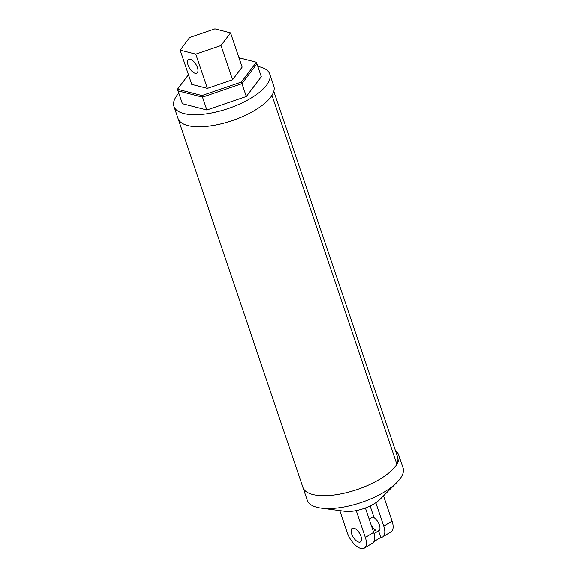 <?xml version="1.0" encoding="UTF-8"?>
<svg xmlns="http://www.w3.org/2000/svg" width="577" height="577" viewBox="0 0 577 577"><rect width="100%" height="100%" fill="white"/><g stroke="black" fill="none" stroke-linecap="round" stroke-linejoin="round"><path stroke-width="0.87" d="M392.057 521.096L383.748 526.181A15.348 7.191 58.5 0 1 382.717 536.877L391.033 531.792A15.348 7.191 -121.5 0 0 392.057 521.096L383.503 495.809M382.717 536.877A15.348 7.191 58.5 0 1 380.748 537.403L378.534 530.854L374.011 533.617M373.975 541.551L380.748 537.403M365.371 507.969L373.629 532.362A15.348 7.191 58.5 0 1 372.605 543.065L364.289 548.15A15.348 7.191 -121.5 0 0 365.32 537.454L356.225 510.602A23.462 9.016 161.3 0 1 344.527 511.244M339.781 510.609L347.296 532.816A15.348 7.191 -121.5 0 0 364.289 548.15M358.656 542.077A7.941 3.722 -121.5 0 0 360.452 541.911A7.941 3.722 -121.5 0 0 359.485 533.191A7.941 3.722 -121.5 0 0 352.165 528.359A7.941 3.722 -121.5 0 0 352.287 535.514A7.941 3.722 -121.5 0 0 358.656 542.077M373.283 531.345L375.497 530.075L373.312 531.417M375.497 530.075A7.941 3.722 58.5 0 1 371.199 525.178M369.547 520.295A7.941 3.722 58.5 0 1 369.576 518.867M372.641 516.992A7.941 3.722 58.5 0 1 378.844 523.671A7.941 3.722 58.5 0 1 378.88 530.638A7.941 3.722 58.5 0 1 378.433 530.833L378.534 530.854M373.997 533.552L378.433 530.833M395.476 450.767A50.56 19.43 161.3 0 1 398.685 454.957L403.042 467.817A50.56 19.43 161.3 0 1 396.788 482.523L379.911 499.401A23.462 9.016 161.3 0 1 374.358 503.642A23.462 9.016 161.3 0 1 344.815 511.28L321.158 508.121A50.56 19.43 161.3 0 1 307.26 500.237L302.903 487.377A50.56 19.43 -18.7 0 0 346.553 492.628A50.56 19.43 -18.7 0 0 396.861 464.211A55.154 21.198 -18.7 0 0 397.488 456.717L273.815 91.339M396.788 482.523A50.56 19.43 161.3 0 1 384.823 491.654A50.56 19.43 161.3 0 1 321.158 508.121M380.12 499.199A23.462 9.016 161.3 0 1 374.358 503.649A23.462 9.016 161.3 0 1 356.225 510.602M398.685 454.957A50.56 19.43 161.3 0 1 380.467 478.795A50.56 19.43 161.3 0 1 332.439 495.189A50.56 19.43 161.3 0 1 302.903 487.377L178.041 118.48A50.56 19.43 161.3 0 0 221.691 123.73A50.56 19.43 161.3 0 0 271.991 95.313L396.861 464.211M383.748 526.181L375.807 502.718M369.15 519.127L373.629 516.386L370.102 505.957M195.12 73.257A7.941 3.722 -121.5 0 0 196.916 73.091A7.941 3.722 -121.5 0 0 195.949 64.372A7.941 3.722 -121.5 0 0 188.629 59.539A7.941 3.722 -121.5 0 0 188.751 66.694A7.941 3.722 -121.5 0 0 195.12 73.257M214.932 28.85L189.725 37.476L180.154 50.127L191.744 84.372L207.381 88.396L232.589 79.77L242.16 67.12L230.569 32.875L214.932 28.85M180.154 50.127L195.791 54.144L207.381 88.396M195.791 54.144L220.998 45.518L232.589 79.77M220.998 45.518L230.569 32.875M178.82 93.193A50.56 19.43 -18.7 0 0 173.958 106.428A50.56 19.43 -18.7 0 0 228.081 108.62A50.56 19.43 -18.7 0 0 269.74 74.007A50.56 19.43 -18.7 0 0 257.847 66.442M173.958 106.428L178.041 118.487A50.56 19.43 -18.7 0 0 232.163 120.68A50.56 19.43 -18.7 0 0 273.823 86.067L269.74 74.007M246.336 96.51L261.316 76.712L256.967 63.845L241.979 83.651L246.336 96.51L206.869 110.019L182.382 103.723L178.026 90.863L202.513 97.16L206.869 110.019M188.477 74.721L177.485 89.255L178.026 90.863L202.513 97.16L241.979 83.651L256.967 63.845L256.419 62.237L238.993 57.758M177.485 89.255L201.972 95.551L202.513 97.16L241.979 83.651L241.438 82.042L256.419 62.237M201.972 95.551L241.438 82.042M373.629 532.362L365.32 537.454"/></g></svg>
